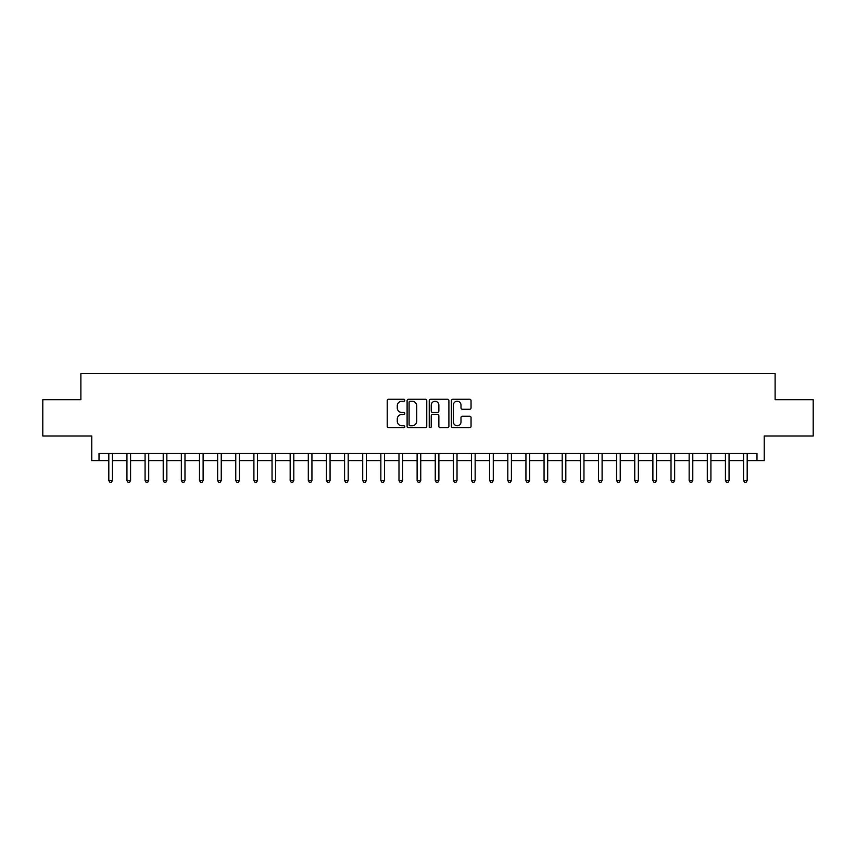 <?xml version="1.0" encoding="UTF-8"?>
<svg xmlns="http://www.w3.org/2000/svg" width="856" height="856" viewBox="0 0 856 856"><rect width="100%" height="100%" fill="white"/><g stroke="black" fill="none" stroke-linecap="round" stroke-linejoin="round"><path stroke-width="1.28" d="M404.792 400.244A0.995 0.995 0 0 0 403.786 399.249L388.656 399.249A1.423 1.423 0 0 0 387.233 400.672L387.233 426.309A1.423 1.423 0 0 0 388.656 427.733L403.786 427.733A0.995 0.995 0 0 0 404.792 426.737A0.995 0.995 0 0 0 403.786 425.742L401.828 425.742A4.558 4.558 0 0 1 397.28 421.184L397.28 419.044A4.558 4.558 0 0 1 401.828 414.486L403.786 414.486A0.995 0.995 0 0 0 404.792 413.491A0.995 0.995 0 0 0 403.786 412.496L401.828 412.496A4.558 4.558 0 0 1 397.28 407.938L397.28 405.798A4.558 4.558 0 0 1 401.828 401.239L403.786 401.239A0.995 0.995 0 0 0 404.792 400.244M469.623 409.286A1.423 1.423 0 0 0 471.046 407.863L471.046 400.672A1.423 1.423 0 0 0 469.623 399.249L452.813 399.249A1.423 1.423 0 0 0 451.39 400.672L451.39 426.309A1.423 1.423 0 0 0 452.813 427.733L469.623 427.733A1.423 1.423 0 0 0 471.046 426.309L471.046 417.621A1.423 1.423 0 0 0 469.623 416.198L462.433 416.198A1.423 1.423 0 0 0 460.999 417.621L460.999 421.933A3.809 3.809 0 0 1 457.19 425.742A3.809 3.809 0 0 1 453.38 421.933L453.38 405.049A3.809 3.809 0 0 1 457.19 401.239A3.809 3.809 0 0 1 460.999 405.049L460.999 407.863A1.423 1.423 0 0 0 462.433 409.286L469.623 409.286M99.018 460.646L99.018 453.391L756.982 453.391L756.982 460.646L764.237 460.646L764.237 435.982L813.2 435.982L813.2 399.709L775.119 399.709L775.119 373.591L80.881 373.591L80.881 399.709L42.8 399.709L42.8 435.982L91.763 435.982L91.763 460.646L108.808 460.646M426.759 400.672A1.423 1.423 0 0 0 425.325 399.249L408.526 399.249A1.423 1.423 0 0 0 407.103 400.672L407.103 426.309A1.423 1.423 0 0 0 408.526 427.733L425.325 427.733A1.423 1.423 0 0 0 426.759 426.309L426.759 400.672M430.675 399.249L447.474 399.249A1.423 1.423 0 0 1 448.897 400.672L448.897 426.309A1.423 1.423 0 0 1 447.474 427.733L440.284 427.733A1.423 1.423 0 0 1 438.861 426.309L438.861 415.909A1.423 1.423 0 0 0 437.437 414.486L432.665 414.486A1.423 1.423 0 0 0 431.242 415.909L431.242 426.737A0.995 0.995 0 0 1 430.247 427.733A0.995 0.995 0 0 1 429.241 426.737L429.241 400.672A1.423 1.423 0 0 1 430.675 399.249M112.436 460.646L126.945 460.646M130.572 460.646L145.081 460.646M148.709 460.646L163.218 460.646M166.845 460.646L181.354 460.646M184.982 460.646L199.491 460.646M203.118 460.646L217.627 460.646M221.255 460.646L235.764 460.646M239.391 460.646L253.9 460.646M257.528 460.646L272.037 460.646M275.664 460.646L290.173 460.646M293.801 460.646L308.31 460.646M311.937 460.646L326.436 460.646M330.063 460.646L344.572 460.646M348.199 460.646L362.709 460.646M366.336 460.646L380.845 460.646M384.472 460.646L398.982 460.646M402.609 460.646L417.118 460.646M420.745 460.646L435.255 460.646M438.882 460.646L453.391 460.646M457.018 460.646L471.528 460.646M475.155 460.646L489.664 460.646M493.291 460.646L507.801 460.646M511.428 460.646L525.937 460.646M529.564 460.646L544.063 460.646M547.69 460.646L562.199 460.646M565.827 460.646L580.336 460.646M583.963 460.646L598.472 460.646M602.1 460.646L616.609 460.646M620.236 460.646L634.745 460.646M638.373 460.646L652.882 460.646M656.509 460.646L671.018 460.646M674.646 460.646L689.155 460.646M692.782 460.646L707.291 460.646M710.919 460.646L725.428 460.646M729.055 460.646L743.564 460.646M747.192 460.646L756.982 460.646M410.088 401.239A0.995 0.995 0 0 0 409.093 402.245L409.093 424.747A0.995 0.995 0 0 0 410.088 425.742L412.153 425.742A4.558 4.558 0 0 0 416.712 421.184L416.712 405.798A4.558 4.558 0 0 0 412.153 401.239L410.088 401.239M438.861 405.123A3.809 3.809 0 0 0 435.051 401.314A3.809 3.809 0 0 0 431.242 405.123L431.242 411.073A1.423 1.423 0 0 0 432.665 412.496L437.437 412.496A1.423 1.423 0 0 0 438.861 411.073L438.861 405.123M112.618 453.391L112.543 453.573A1.455 1.455 0 0 0 112.436 454.119L112.436 480.516L108.808 480.516L108.808 454.119A1.455 1.455 0 0 0 108.712 453.573L108.637 453.391M112.436 480.516L111.355 482.41L109.9 482.41L108.808 480.516M130.754 453.391L130.679 453.573A1.455 1.455 0 0 0 130.572 454.119L130.572 480.516L126.945 480.516L126.945 454.119A1.455 1.455 0 0 0 126.849 453.573L126.774 453.391M130.572 480.516L129.491 482.41L128.036 482.41L126.945 480.516M148.891 453.391L148.816 453.573A1.455 1.455 0 0 0 148.709 454.119L148.709 480.516L145.081 480.516L145.081 454.119A1.455 1.455 0 0 0 144.985 453.573L144.91 453.391M148.709 480.516L147.628 482.41L146.173 482.41L145.081 480.516M167.027 453.391L166.952 453.573A1.455 1.455 0 0 0 166.845 454.119L166.845 480.516L163.218 480.516L163.218 454.119A1.455 1.455 0 0 0 163.111 453.573L163.047 453.391M166.845 480.516L165.764 482.41L164.309 482.41L163.218 480.516M185.164 453.391L185.089 453.573A1.455 1.455 0 0 0 184.982 454.119L184.982 480.516L181.354 480.516L181.354 454.119A1.455 1.455 0 0 0 181.247 453.573L181.172 453.391M184.982 480.516L183.89 482.41L182.446 482.41L181.354 480.516M203.3 453.391L203.225 453.573A1.455 1.455 0 0 0 203.118 454.119L203.118 480.516L199.491 480.516L199.491 454.119A1.455 1.455 0 0 0 199.384 453.573L199.309 453.391M203.118 480.516L202.027 482.41L200.582 482.41L199.491 480.516M221.436 453.391L221.362 453.573A1.455 1.455 0 0 0 221.255 454.119L221.255 480.516L217.627 480.516L217.627 454.119A1.455 1.455 0 0 0 217.52 453.573L217.445 453.391M221.255 480.516L220.163 482.41L218.719 482.41L217.627 480.516M239.573 453.391L239.498 453.573A1.455 1.455 0 0 0 239.391 454.119L239.391 480.516L235.764 480.516L235.764 454.119A1.455 1.455 0 0 0 235.657 453.573L235.582 453.391M239.391 480.516L238.3 482.41L236.855 482.41L235.764 480.516M257.709 453.391L257.635 453.573A1.455 1.455 0 0 0 257.528 454.119L257.528 480.516L253.9 480.516L253.9 454.119A1.455 1.455 0 0 0 253.793 453.573L253.718 453.391M257.528 480.516L256.436 482.41L254.992 482.41L253.9 480.516M275.835 453.391L275.771 453.573A1.455 1.455 0 0 0 275.664 454.119L275.664 480.516L272.037 480.516L272.037 454.119A1.455 1.455 0 0 0 271.93 453.573L271.855 453.391M275.664 480.516L274.573 482.41L273.118 482.41L272.037 480.516M293.972 453.391L293.897 453.573A1.455 1.455 0 0 0 293.801 454.119L293.801 480.516L290.173 480.516L290.173 454.119A1.455 1.455 0 0 0 290.066 453.573L289.991 453.391M293.801 480.516L292.709 482.41L291.254 482.41L290.173 480.516M312.108 453.391L312.033 453.573A1.455 1.455 0 0 0 311.937 454.119L311.937 480.516L308.31 480.516L308.31 454.119A1.455 1.455 0 0 0 308.203 453.573L308.128 453.391M311.937 480.516L310.846 482.41L309.39 482.41L308.31 480.516M330.245 453.391L330.17 453.573A1.455 1.455 0 0 0 330.063 454.119L330.063 480.516L326.436 480.516L326.436 454.119A1.455 1.455 0 0 0 326.339 453.573L326.264 453.391M330.063 480.516L328.982 482.41L327.527 482.41L326.436 480.516M348.381 453.391L348.306 453.573A1.455 1.455 0 0 0 348.199 454.119L348.199 480.516L344.572 480.516L344.572 454.119A1.455 1.455 0 0 0 344.476 453.573L344.401 453.391M348.199 480.516L347.119 482.41L345.664 482.41L344.572 480.516M366.518 453.391L366.443 453.573A1.455 1.455 0 0 0 366.336 454.119L366.336 480.516L362.709 480.516L362.709 454.119A1.455 1.455 0 0 0 362.612 453.573L362.537 453.391M366.336 480.516L365.255 482.41L363.8 482.41L362.709 480.516M384.654 453.391L384.579 453.573A1.455 1.455 0 0 0 384.472 454.119L384.472 480.516L380.845 480.516L380.845 454.119A1.455 1.455 0 0 0 380.738 453.573L380.674 453.391M384.472 480.516L383.392 482.41L381.937 482.41L380.845 480.516M402.791 453.391L402.716 453.573A1.455 1.455 0 0 0 402.609 454.119L402.609 480.516L398.982 480.516L398.982 454.119A1.455 1.455 0 0 0 398.875 453.573L398.8 453.391M402.609 480.516L401.518 482.41L400.073 482.41L398.982 480.516M420.927 453.391L420.852 453.573A1.455 1.455 0 0 0 420.745 454.119L420.745 480.516L417.118 480.516L417.118 454.119A1.455 1.455 0 0 0 417.011 453.573L416.936 453.391M420.745 480.516L419.654 482.41L418.21 482.41L417.118 480.516M439.064 453.391L438.989 453.573A1.455 1.455 0 0 0 438.882 454.119L438.882 480.516L435.255 480.516L435.255 454.119A1.455 1.455 0 0 0 435.148 453.573L435.073 453.391M438.882 480.516L437.791 482.41L436.346 482.41L435.255 480.516M457.2 453.391L457.125 453.573A1.455 1.455 0 0 0 457.018 454.119L457.018 480.516L453.391 480.516L453.391 454.119A1.455 1.455 0 0 0 453.284 453.573L453.209 453.391M457.018 480.516L455.927 482.41L454.483 482.41L453.391 480.516M475.326 453.391L475.262 453.573A1.455 1.455 0 0 0 475.155 454.119L475.155 480.516L471.528 480.516L471.528 454.119A1.455 1.455 0 0 0 471.421 453.573L471.346 453.391M475.155 480.516L474.064 482.41L472.608 482.41L471.528 480.516M493.463 453.391L493.388 453.573A1.455 1.455 0 0 0 493.291 454.119L493.291 480.516L489.664 480.516L489.664 454.119A1.455 1.455 0 0 0 489.557 453.573L489.482 453.391M493.291 480.516L492.2 482.41L490.745 482.41L489.664 480.516M511.599 453.391L511.524 453.573A1.455 1.455 0 0 0 511.428 454.119L511.428 480.516L507.801 480.516L507.801 454.119A1.455 1.455 0 0 0 507.694 453.573L507.619 453.391M511.428 480.516L510.337 482.41L508.881 482.41L507.801 480.516M529.736 453.391L529.661 453.573A1.455 1.455 0 0 0 529.564 454.119L529.564 480.516L525.937 480.516L525.937 454.119A1.455 1.455 0 0 0 525.83 453.573L525.755 453.391M529.564 480.516L528.473 482.41L527.018 482.41L525.937 480.516M547.872 453.391L547.797 453.573A1.455 1.455 0 0 0 547.69 454.119L547.69 480.516L544.063 480.516L544.063 454.119A1.455 1.455 0 0 0 543.967 453.573L543.892 453.391M547.69 480.516L546.61 482.41L545.154 482.41L544.063 480.516M566.009 453.391L565.934 453.573A1.455 1.455 0 0 0 565.827 454.119L565.827 480.516L562.199 480.516L562.199 454.119A1.455 1.455 0 0 0 562.103 453.573L562.028 453.391M565.827 480.516L564.746 482.41L563.291 482.41L562.199 480.516M584.145 453.391L584.07 453.573A1.455 1.455 0 0 0 583.963 454.119L583.963 480.516L580.336 480.516L580.336 454.119A1.455 1.455 0 0 0 580.229 453.573L580.165 453.391M583.963 480.516L582.883 482.41L581.427 482.41L580.336 480.516M602.282 453.391L602.207 453.573A1.455 1.455 0 0 0 602.1 454.119L602.1 480.516L598.472 480.516L598.472 454.119A1.455 1.455 0 0 0 598.365 453.573L598.291 453.391M602.1 480.516L601.008 482.41L599.564 482.41L598.472 480.516M620.418 453.391L620.343 453.573A1.455 1.455 0 0 0 620.236 454.119L620.236 480.516L616.609 480.516L616.609 454.119A1.455 1.455 0 0 0 616.502 453.573L616.427 453.391M620.236 480.516L619.145 482.41L617.7 482.41L616.609 480.516M638.555 453.391L638.48 453.573A1.455 1.455 0 0 0 638.373 454.119L638.373 480.516L634.745 480.516L634.745 454.119A1.455 1.455 0 0 0 634.638 453.573L634.563 453.391M638.373 480.516L637.281 482.41L635.837 482.41L634.745 480.516M656.691 453.391L656.616 453.573A1.455 1.455 0 0 0 656.509 454.119L656.509 480.516L652.882 480.516L652.882 454.119A1.455 1.455 0 0 0 652.775 453.573L652.7 453.391M656.509 480.516L655.418 482.41L653.973 482.41L652.882 480.516M674.828 453.391L674.753 453.573A1.455 1.455 0 0 0 674.646 454.119L674.646 480.516L671.018 480.516L671.018 454.119A1.455 1.455 0 0 0 670.911 453.573L670.837 453.391M674.646 480.516L673.554 482.41L672.11 482.41L671.018 480.516M692.953 453.391L692.889 453.573A1.455 1.455 0 0 0 692.782 454.119L692.782 480.516L689.155 480.516L689.155 454.119A1.455 1.455 0 0 0 689.048 453.573L688.973 453.391M692.782 480.516L691.691 482.41L690.236 482.41L689.155 480.516M711.09 453.391L711.015 453.573A1.455 1.455 0 0 0 710.919 454.119L710.919 480.516L707.291 480.516L707.291 454.119A1.455 1.455 0 0 0 707.184 453.573L707.11 453.391M710.919 480.516L709.827 482.41L708.372 482.41L707.291 480.516M729.226 453.391L729.152 453.573A1.455 1.455 0 0 0 729.055 454.119L729.055 480.516L725.428 480.516L725.428 454.119A1.455 1.455 0 0 0 725.321 453.573L725.246 453.391M729.055 480.516L727.964 482.41L726.509 482.41L725.428 480.516M747.363 453.391L747.288 453.573A1.455 1.455 0 0 0 747.192 454.119L747.192 480.516L743.564 480.516L743.564 454.119A1.455 1.455 0 0 0 743.457 453.573L743.383 453.391M747.192 480.516L746.1 482.41L744.645 482.41L743.564 480.516"/></g></svg>
